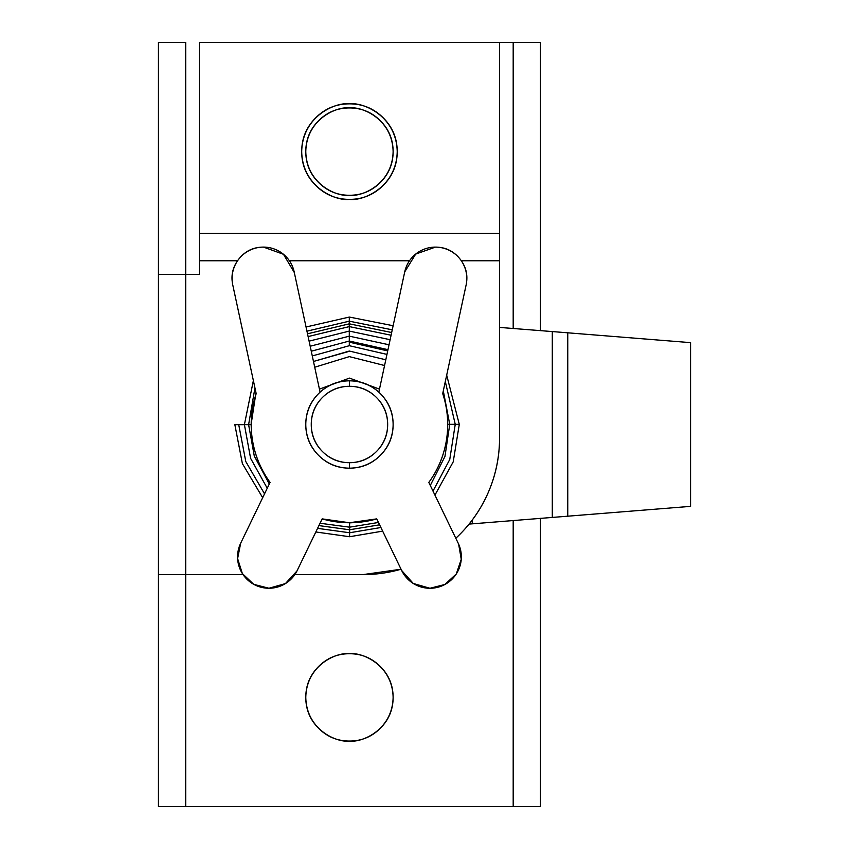 <?xml version="1.0" encoding="UTF-8"?>
<svg xmlns="http://www.w3.org/2000/svg" width="849" height="849" viewBox="0 0 849 849"><rect width="100%" height="100%" fill="white"/><g stroke="black" fill="none" stroke-linecap="round" stroke-linejoin="round"><path stroke-width="1.27" d="M567.769 332.808L690.566 342.635L690.566 506.365L567.769 516.192L567.769 332.808L690.566 342.635L690.566 506.365L552.296 517.434L552.296 331.566L567.769 332.808L567.769 516.192L472.267 523.833L472.256 520.044L472.256 523.833L472.267 520.034L472.267 523.833L552.296 517.434L552.296 331.566L499.541 327.417M472.256 523.833L469.104 524.088L472.256 523.833M379.482 389.107L349.459 378.113L319.436 389.129L349.459 378.113L379.471 389.129M349.459 741.06C336.682 742.811 306.383 729.716 305.789 697.39C306.383 665.075 336.682 651.979 349.459 653.73C362.226 651.979 392.525 665.075 393.119 697.39C392.525 729.716 362.226 742.811 349.459 741.06C361.515 741.06 371.798 736.794 380.331 728.272C388.853 719.74 393.119 709.446 393.119 697.39C393.119 685.334 388.853 675.04 380.331 666.518C371.798 657.996 361.515 653.73 349.459 653.73C337.393 653.73 327.109 657.996 318.577 666.518C310.055 675.04 305.789 685.334 305.789 697.39C305.789 709.446 310.055 719.74 318.577 728.272C327.109 736.794 337.393 741.06 349.459 741.06C337.393 741.06 327.109 736.794 318.577 728.272M349.459 107.94C362.226 106.189 392.525 119.285 393.119 151.61C392.525 183.925 362.226 197.021 349.459 195.27C361.515 195.27 371.798 191.004 380.331 182.482C388.853 173.96 393.119 163.666 393.119 151.61C393.119 139.554 388.853 129.26 380.331 120.728C371.798 112.206 361.515 107.94 349.459 107.94C337.393 107.94 327.109 112.206 318.577 120.728C310.055 129.26 305.789 139.554 305.789 151.61C305.789 163.666 310.055 173.96 318.577 182.482C327.109 191.004 337.393 195.27 349.459 195.27C336.682 197.021 306.383 183.925 305.789 151.61C306.383 119.285 336.682 106.189 349.459 107.94M349.459 103.854C363.425 101.933 396.557 116.26 397.215 151.61C396.557 186.95 363.425 201.287 349.459 199.366C335.482 201.287 302.35 186.95 301.703 151.61C302.35 116.26 335.482 101.933 349.459 103.854C336.268 103.854 325.008 108.513 315.69 117.841C306.362 127.159 301.703 138.419 301.703 151.61C301.703 164.791 306.362 176.051 315.69 185.379C325.008 194.697 336.268 199.366 349.459 199.366C362.64 199.366 373.9 194.697 383.228 185.379C392.546 176.051 397.215 164.791 397.215 151.61C397.215 138.419 392.546 127.159 383.228 117.841C373.9 108.513 362.64 103.854 349.459 103.854M199.366 42.45L540.484 42.45L540.484 330.558L540.484 42.45L513.189 42.45L513.189 328.446L513.189 42.45L499.541 42.45L499.541 438.148L499.541 260.76L461.325 260.76L499.541 260.76L499.541 233.475L199.366 233.475L199.366 274.407L199.366 260.76L237.55 260.76L199.366 260.76L199.366 42.45L199.366 233.475L499.541 233.475L499.541 42.45L199.366 42.45M158.434 42.45L185.719 42.45L185.719 574.593L243.026 574.593L185.719 574.593L185.719 806.55L185.719 274.407L158.434 274.407L158.434 42.45L185.719 42.45L185.719 274.407L158.434 274.407L158.434 806.55L158.434 574.593L185.719 574.593L158.434 574.593L158.434 42.45M294.858 574.593L363.096 574.593L401.057 569.223A136.445 136.445 0 0 1 363.096 574.593L294.858 574.593M455.807 538.255L459.585 534.626C472.373 521.827 482.232 507.076 489.162 490.361C496.081 473.646 499.541 456.242 499.541 438.148A136.445 136.445 0 0 1 455.807 538.255M409.441 260.76L289.456 260.76L409.441 260.76M199.366 274.407L185.719 274.407L199.366 274.407M513.189 806.55L158.434 806.55L513.189 806.55L513.189 520.628L513.189 806.55L540.484 806.55L513.189 806.55M540.484 518.325L540.484 806.55L540.484 518.325M393.119 697.39C393.119 709.446 388.853 719.74 380.331 728.272M301.703 151.61C301.703 164.791 306.362 176.051 315.69 185.379M349.459 468.16A43.66 43.66 0 0 1 305.789 424.5A43.66 43.66 0 0 1 349.459 380.84A43.66 43.66 0 0 0 305.789 424.5A43.66 43.66 0 0 0 349.459 468.16L349.459 462.705A38.205 38.205 0 0 1 311.254 424.5A38.205 38.205 0 0 1 349.459 386.295L349.459 380.84L349.459 386.295C360.008 386.295 369.007 390.02 376.468 397.481C383.928 404.941 387.664 413.951 387.664 424.5C387.664 435.049 383.928 444.059 376.468 451.519C369.007 458.98 360.008 462.705 349.459 462.705C338.9 462.705 329.9 458.98 322.44 451.519C314.979 444.059 311.254 435.049 311.254 424.5C311.254 413.951 314.979 404.941 322.44 397.481C329.9 390.02 338.9 386.295 349.459 386.295A38.205 38.205 0 0 1 387.664 424.5A38.205 38.205 0 0 1 349.459 462.705L349.459 468.16A43.66 43.66 0 0 0 393.119 424.5A43.66 43.66 0 0 0 349.459 380.84A43.66 43.66 0 0 1 393.119 424.5A43.66 43.66 0 0 1 349.459 468.16C361.515 468.16 371.798 463.904 380.331 455.372C388.853 446.85 393.119 436.556 393.119 424.5C393.119 412.444 388.853 402.15 380.331 393.628C371.798 385.096 361.515 380.84 349.459 380.84C337.393 380.84 327.109 385.096 318.577 393.628C310.055 402.15 305.789 412.444 305.789 424.5C305.789 436.556 310.055 446.85 318.577 455.372C327.109 463.904 337.393 468.16 349.459 468.16M415.681 254.084L435.41 247.112L415.681 254.084L404.718 271.903L378.824 392.185L404.718 271.903A31.392 31.392 0 0 1 435.41 247.112A31.392 31.392 0 0 1 466.228 284.479L442.711 393.596A98.24 98.24 0 0 1 428.809 482.412L458.619 544.082A31.392 31.392 0 0 1 429.955 588.272A31.392 31.392 0 0 1 401.683 570.528L376.744 518.877A98.24 98.24 0 0 1 322.164 518.877L297.001 570.921A31.392 31.392 0 0 1 268.942 588.251L253.745 584.335L242.347 573.553L237.603 558.589L240.681 543.211A31.392 31.392 0 0 0 268.942 588.251A31.392 31.392 0 0 1 240.681 543.211L270.078 482.391A98.24 98.24 0 0 1 256.186 393.649L232.796 285.105A31.392 31.392 0 0 1 263.477 247.101A31.392 31.392 0 0 1 294.306 272.518L320.094 392.185L294.306 272.518L283.46 254.275L294.306 272.518M435.41 247.112C445.269 247.112 453.345 250.922 459.627 258.531C465.899 266.14 468.107 274.789 466.228 284.479L442.711 393.596C447.699 408.656 448.962 424.022 446.51 439.686C444.059 455.361 438.158 469.603 428.809 482.412L458.619 544.082L461.251 559.311L456.295 573.956L444.94 584.462L429.955 588.272L413.272 583.465L401.683 570.528L376.744 518.877L349.459 522.74L322.164 518.877L297.001 570.921L285.434 583.571L268.942 588.251L285.434 583.571M240.681 543.211L270.078 482.391C260.739 469.582 254.849 455.351 252.397 439.697C249.946 424.044 251.208 408.698 256.186 393.649L232.796 285.105C230.684 275.331 232.775 266.554 239.057 258.775C245.34 250.986 253.48 247.101 263.477 247.101L283.46 254.275L263.477 247.101M429.955 588.272L413.272 583.465L401.683 570.528M270.078 482.391C260.739 469.582 254.849 455.351 252.397 439.697C249.946 424.044 251.208 408.698 256.186 393.649M232.796 285.105C230.684 275.331 232.775 266.554 239.057 258.775M442.711 393.596C447.699 408.656 448.962 424.022 446.51 439.686C444.059 455.361 438.158 469.603 428.809 482.412M240.299 424.68L244.395 424.67L240.299 424.68M253.373 380.607L244.395 424.627L235.077 424.606L238.728 424.68L245.786 461.538L264.538 493.853L245.786 461.538L238.728 424.68L234.844 424.627L251.187 424.67L248.608 424.67L254.286 456.04L269.303 483.983L254.286 456.04L248.608 424.67L254.944 387.919L248.608 424.67L244.395 424.627L250.593 458.311L267.244 488.26M317.579 528.354L349.629 532.758L349.618 527.176L349.629 532.758L380.914 527.516L349.629 532.758L317.579 528.354M318.916 525.595L349.533 529.776L349.629 522.867L356.92 522.464L349.629 522.867L321.941 519.333L349.629 522.867L349.586 527.176L378.474 522.464M434.943 495.094L453.217 461.835L459.288 424.373L455.244 424.32L449.758 459.479L433.001 491.072L449.758 459.479L455.244 424.32L449.737 424.33L455.244 424.32L445.311 381.551L455.244 424.32L459.288 424.373L446.691 375.141M452.421 424.415L449.737 424.404L443.295 390.869M393.129 325.729L349.332 317.048L349.279 321.177L392.249 329.826L349.279 321.177L349.289 326.6L349.279 321.177L306.945 331.174L349.279 321.177L349.332 317.048L306.043 327.003M391.665 332.532L349.363 323.84L349.353 326.6M389.022 344.79L349.321 336.151L349.31 345.702L349.3 341.033L387.972 349.682L349.3 341.033L349.289 331.089L390.116 339.706L349.289 331.089L309.089 341.139L349.289 331.089L349.321 326.6L349.363 332.055M349.363 333.031L349.342 336.151M310.182 346.222L349.321 336.151L349.321 326.6L308.102 336.575M349.3 341.033L311.265 351.221L349.3 341.033M349.321 351.04L385.796 359.785L349.321 351.04L313.472 361.472L349.332 351.284M315.828 531.973L349.576 536.727L349.629 532.758L349.586 536.727L382.666 531.134M349.533 529.776L379.62 524.82M349.279 323.84L307.508 333.806M255.974 392.684L251.092 424.585M447.731 424.341L449.737 424.373L447.731 424.341M387.706 350.913L349.342 342.189M384.555 365.526L349.332 356.622L314.714 367.224M234.844 424.627L242.379 463.596L262.67 497.705M320.041 523.26L349.586 527.176M430.284 485.458L444.95 456.486L449.737 424.373M391.081 335.238L349.321 326.6M386.953 354.404L349.321 345.702L312.283 355.933"/></g></svg>
